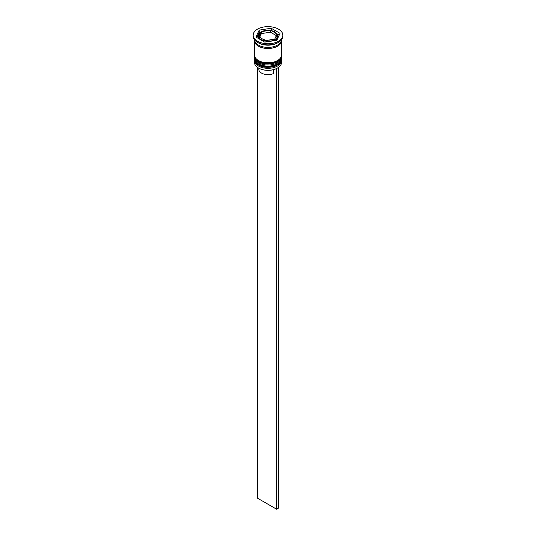 <?xml version="1.0" encoding="UTF-8"?>
<svg xmlns="http://www.w3.org/2000/svg" width="536" height="536" viewBox="0 0 536 536"><rect width="100%" height="100%" fill="white"/><g stroke="black" fill="none" stroke-linecap="round" stroke-linejoin="round"><path stroke-width="0.8" d="M259.772 37.078L261.394 33.587L261.394 31.731L258.975 36.944L265.581 40.756L272.998 39.262L274.606 39.363L277.025 34.15L271.598 30.673L269.936 30.19L261.327 31.738C259.384 33.078 258.459 34.451 258.56 35.858L258.56 37.399A9.44 5.447 0 0 0 258.841 38.719M275.846 40.434A9.44 5.447 0 0 0 277.44 37.399L277.44 35.858A9.44 5.447 180 0 1 271.611 40.897A9.44 5.447 180 0 1 261.327 39.711A9.44 5.447 180 0 1 258.56 35.858M277.44 68.065A13.212 7.631 180 0 1 277.346 68.119A13.212 7.631 180 0 1 276.341 68.642A13.212 7.631 180 0 1 258.654 68.119L258.466 68.012A13.487 7.785 0 0 0 277.534 68.012A13.487 7.785 0 0 0 281.487 62.504L281.487 60.521A13.487 7.785 180 0 1 273.159 67.717A13.487 7.785 180 0 1 258.466 66.029A13.487 7.785 180 0 1 254.513 60.521A13.487 7.785 180 0 1 254.56 59.885M281.44 59.885A13.487 7.785 180 0 1 281.487 60.521M281.44 56.582A13.487 7.785 180 0 1 281.487 57.218A13.487 7.785 180 0 1 273.159 64.414A13.487 7.785 180 0 1 258.466 62.725A13.487 7.785 180 0 1 254.513 57.218A13.487 7.785 180 0 1 254.56 56.582M253.166 35.202L253.166 36.301A14.834 8.563 0 0 0 257.508 42.357L258.466 42.907A13.487 7.785 0 0 0 277.534 42.907L278.492 42.357A14.834 8.563 0 0 0 282.834 36.301L282.834 35.202A14.834 8.563 0 0 0 278.486 29.145A14.834 8.563 0 0 0 262.325 27.289A14.834 8.563 0 0 0 253.166 35.202A14.834 8.563 0 0 0 257.515 41.252A14.834 8.563 0 0 0 273.675 43.114A14.834 8.563 0 0 0 282.834 35.202M258.466 42.907L257.508 42.357A14.834 8.563 0 0 0 257.515 42.357A14.834 8.563 0 0 0 278.492 42.357M254.513 57.218L254.513 58.324A13.487 7.785 0 0 0 258.466 63.824A13.487 7.785 0 0 0 273.159 65.513A13.487 7.785 0 0 0 281.487 58.324L281.487 57.218M254.546 40.153A13.487 7.785 0 0 0 254.513 40.703L254.513 55.02A13.487 7.785 0 0 0 258.466 60.521A13.487 7.785 0 0 0 273.159 62.209A13.487 7.785 0 0 0 281.487 55.02L281.487 40.703A13.487 7.785 0 0 0 281.454 40.153M254.513 40.703A13.487 7.785 0 0 0 258.466 46.21A13.487 7.785 0 0 0 273.159 47.898A13.487 7.785 0 0 0 281.487 40.703M254.526 39.878A13.487 7.785 0 0 0 258.466 45.111A13.487 7.785 0 0 0 272.938 46.846A13.487 7.785 0 0 0 281.474 39.878M258.828 68.219L258.828 69.332A9.172 5.293 0 0 0 261.514 73.077A9.172 5.293 0 0 0 273.461 73.586L273.461 69.673M258.654 68.119L258.466 68.012A13.487 7.785 0 0 1 254.513 62.504L254.513 60.521M261.394 33.587L270.419 32.194L270.419 30.338L268.804 30.237L261.394 31.731M264.777 42.143L276.81 40.287L280.033 33.339L271.223 28.254L259.19 30.117L255.967 37.058L264.777 42.143M260.824 32.066L259.19 32.314L256.771 37.527M259.19 32.314L259.19 30.117M271.223 30.411L271.223 28.254M279.229 35.075L276.737 33.641M277.44 35.858C277.581 34.465 276.603 33.058 274.506 31.637L270.419 30.338M270.419 32.194L276.221 35.537M278.264 67.549L276.341 68.642M257.515 67.395L257.515 498.192L276.583 509.2L278.486 508.101L278.486 67.683M276.583 68.782L276.583 509.2M254.52 59.094A13.487 7.785 0 0 0 254.513 59.201A13.487 7.785 0 0 0 258.466 64.709A13.487 7.785 0 0 0 273.159 66.397A13.487 7.785 0 0 0 281.487 59.201A13.487 7.785 0 0 0 281.48 59.094M281.487 58.98A13.487 7.785 180 0 1 273.159 66.176A13.487 7.785 180 0 1 258.466 64.487A13.487 7.785 180 0 1 254.513 58.98L254.513 59.201C254.989 62.076 256.362 64.032 258.633 65.077C266.399 70.002 282.03 66.27 281.487 59.201L281.474 58.645M254.52 55.791A13.487 7.785 0 0 0 254.513 55.898A13.487 7.785 0 0 0 258.466 61.406A13.487 7.785 0 0 0 273.159 63.094A13.487 7.785 0 0 0 281.487 55.898A13.487 7.785 0 0 0 281.48 55.791M281.487 55.677A13.487 7.785 180 0 1 273.159 62.873A13.487 7.785 180 0 1 258.466 61.184A13.487 7.785 180 0 1 254.513 55.677L254.513 55.898C254.989 58.772 256.362 60.729 258.633 61.774C266.399 66.698 282.03 62.967 281.487 55.898L281.474 55.342M275.846 33.125A8.63 4.985 0 0 0 274.104 31.678A8.63 4.985 0 0 0 271.598 30.673M275.035 38.083A8.63 4.985 0 0 0 276.589 34.733M267.196 40.16A8.63 4.985 0 0 0 272.998 39.262M260.154 37.279A8.63 4.985 0 0 0 261.896 38.726A8.63 4.985 0 0 0 264.402 39.731M281.353 40.703A13.353 7.705 180 0 1 273.112 47.825A13.353 7.705 180 0 1 258.56 46.156A13.353 7.705 180 0 1 254.647 40.703M268.804 30.237A8.63 4.985 0 0 0 263.002 31.135M260.965 32.314A8.63 4.985 0 0 0 259.411 35.664M254.526 58.645L254.513 58.98M254.526 55.342L254.513 55.677"/></g></svg>
